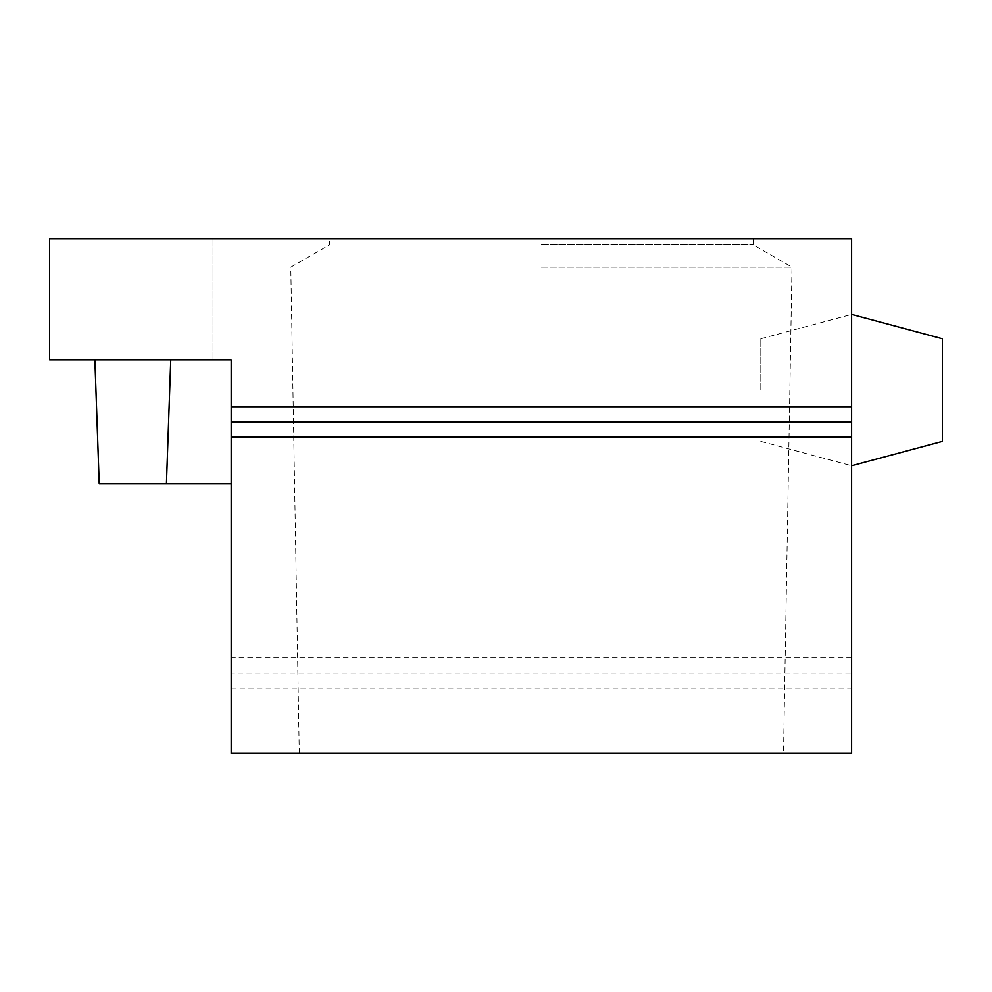 <?xml version="1.0" encoding="UTF-8"?>
<svg xmlns="http://www.w3.org/2000/svg" width="992" height="992" viewBox="0 0 992 992"><rect width="100%" height="100%" fill="white"/><g stroke="black" fill="none" stroke-linecap="round" stroke-linejoin="round"><path stroke-width="0.74" stroke-dasharray="4.96 3.72" d="M155.521 238.75L213.032 238.75L155.521 238.75M851.607 657.919L231.186 657.919L231.186 673.047L851.607 673.047L851.607 238.75L49.6 238.75L49.6 359.811L231.186 359.811L231.186 483.898L166.433 483.898L170.76 359.811L166.433 483.898L99.225 483.898L94.885 359.811L231.186 359.811L94.885 359.811M541.396 238.75L753.25 238.75L541.396 238.75M541.396 753.25L783.506 753.25L541.396 753.25M231.186 673.047L231.186 753.25L851.607 753.25L851.607 673.047M541.396 267.183L792 267.183L541.396 267.183M541.396 244.801L753.25 244.801L541.396 244.801M851.607 390.079L851.607 314.414L851.607 390.079M760.814 390.079L760.814 338.743L760.814 390.079M942.4 338.743L942.4 441.403M231.186 688.175L851.607 688.175M155.521 359.811L213.032 359.811L155.521 359.811M231.186 657.919L231.186 483.898M166.433 483.898L170.76 359.811M753.25 238.75L753.25 244.801L792 267.183L783.506 753.25M760.814 338.743L851.607 314.414M213.032 238.75L213.032 359.811L213.032 238.75M98.022 238.75L98.022 359.811L98.022 238.75M299.286 753.25L290.792 267.183L329.542 244.801L329.542 238.75M760.814 441.403L851.607 465.732"/><path stroke-width="1.49" d="M49.6 238.75L851.607 238.75L851.607 406.72L231.186 406.72L231.186 359.811L49.6 359.811L49.6 238.75M231.186 436.988L851.607 436.988L851.607 753.25L231.186 753.25L231.186 406.72M851.607 436.988L851.607 421.848L231.186 421.848M851.607 421.848L851.607 406.72M851.607 465.732L942.4 441.403L942.4 338.743L851.607 314.414M94.885 359.811L99.225 483.898L231.186 483.898M170.76 359.811L166.433 483.898"/></g></svg>
